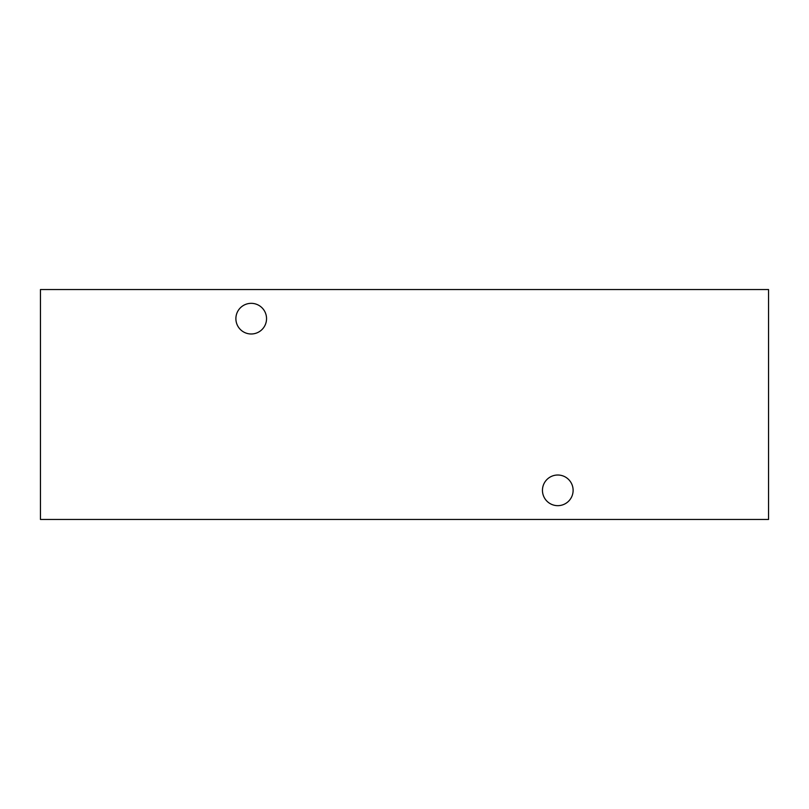 <?xml version="1.0" encoding="UTF-8"?>
<svg xmlns="http://www.w3.org/2000/svg" width="809" height="809" viewBox="0 0 809 809"><rect width="100%" height="100%" fill="white"/><g stroke="black" fill="none" stroke-linecap="round" stroke-linejoin="round"><path stroke-width="1.21" d="M251.215 333.986A15.331 15.331 0 0 1 235.884 318.665A15.331 15.331 0 0 1 251.215 303.335A15.331 15.331 0 0 1 266.545 318.665A15.331 15.331 0 0 1 251.215 333.986M557.785 505.665A15.331 15.331 0 0 1 542.455 490.335A15.331 15.331 0 0 1 557.785 475.014A15.331 15.331 0 0 1 573.116 490.335A15.331 15.331 0 0 1 557.785 505.665M40.45 519.459L768.55 519.459L768.55 289.541L40.45 289.541L40.45 519.459"/></g></svg>
